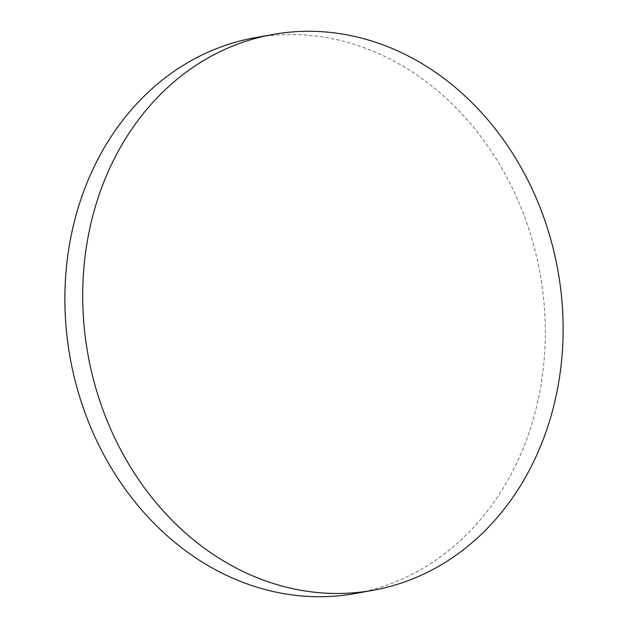 <?xml version="1.0" encoding="UTF-8"?>
<svg xmlns="http://www.w3.org/2000/svg" width="628" height="628" viewBox="0 0 628 628"><rect width="100%" height="100%" fill="white"/><g stroke="black" fill="none" stroke-linecap="round" stroke-linejoin="round"><path stroke-width="0.47" stroke-dasharray="3.14 2.35" d="M254.583 37.782A282.388 238.695 -100.3 0 1 540.763 386.306A282.388 238.695 -100.3 0 1 355.597 593.46"/><path stroke-width="0.94" d="M373.417 590.218L355.597 593.46A282.388 238.695 -100.3 0 1 69.425 244.928A282.388 238.695 -100.3 0 1 254.583 37.782L272.403 34.54A282.388 238.695 -100.3 0 1 558.575 383.072A282.388 238.695 -100.3 0 1 373.417 590.218A282.388 238.695 -100.3 0 1 87.237 241.694A282.388 238.695 -100.3 0 1 272.403 34.54"/></g></svg>
